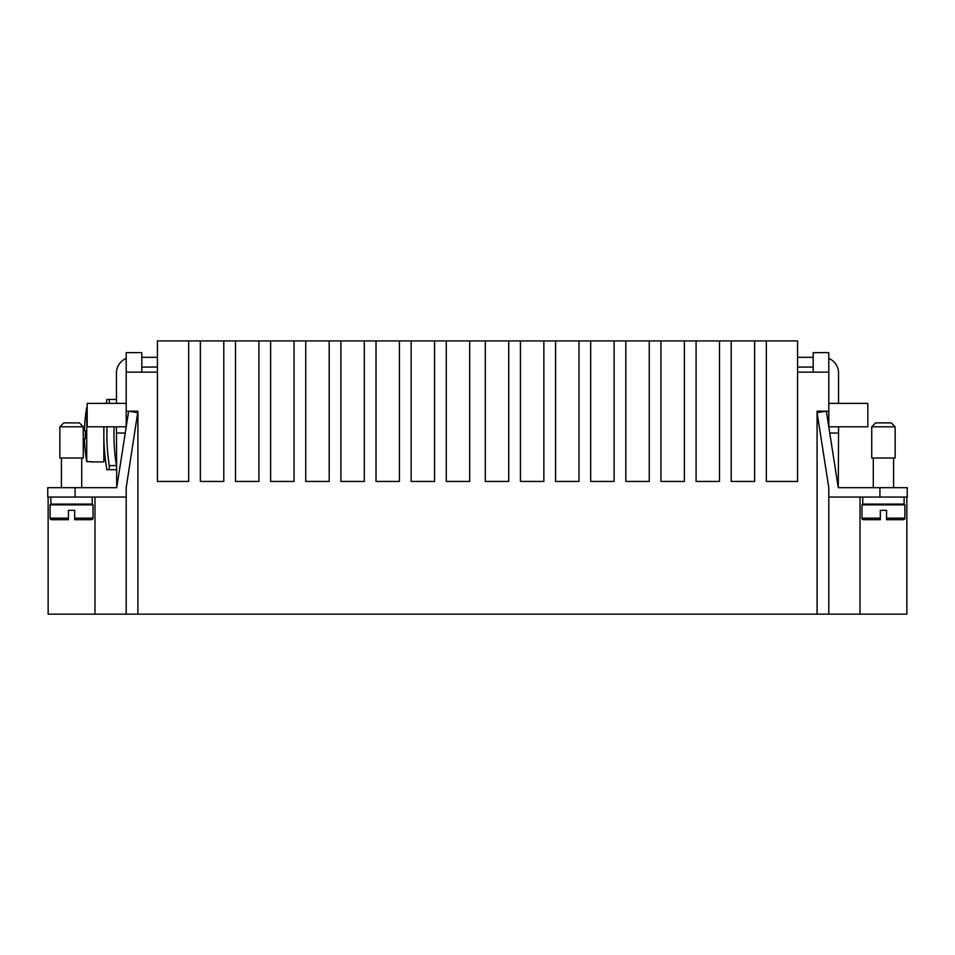 <?xml version="1.0" encoding="UTF-8"?>
<svg xmlns="http://www.w3.org/2000/svg" width="955" height="955" viewBox="0 0 955 955"><rect width="100%" height="100%" fill="white"/><g stroke="black" fill="none" stroke-linecap="round" stroke-linejoin="round"><path stroke-width="1.43" d="M883.435 426.801L871.736 426.801L875.628 422.898L891.242 422.898L895.145 426.801L883.435 426.801M895.145 426.801L895.145 458.018L871.736 458.018L871.736 426.801M904.122 497.054L904.122 504.085L862.747 504.085L862.747 497.054M880.319 518.135L880.319 519.699L880.319 518.135L861.971 518.135A1.564 1.564 0 0 0 863.535 519.699L880.319 519.699L880.319 510.328L886.562 510.328L886.562 519.699L886.562 518.135L886.562 519.699L903.346 519.699A1.564 1.564 0 0 0 904.91 518.135L886.562 518.135M904.91 518.135L904.91 504.861L861.971 504.861L861.971 518.135M828.797 358.459A15.614 15.614 0 0 1 838.55 372.928L838.55 403.38M59.855 426.801L83.264 426.801L83.264 458.018L59.855 458.018L59.855 426.801L63.758 422.898L79.372 422.898L83.264 426.801M50.878 497.054L50.878 504.085L92.253 504.085L92.253 497.054M74.681 519.699L91.465 519.699A1.564 1.564 0 0 0 93.029 518.135L93.029 504.861L50.09 504.861L50.09 518.135A1.564 1.564 0 0 0 51.654 519.699L68.438 519.699L68.438 510.328L74.681 510.328L74.681 519.699L74.681 518.135L93.029 518.135M116.45 403.38L116.45 372.928A15.614 15.614 0 0 1 126.203 358.459M113.967 469.729L116.45 469.729L113.967 469.729M103.844 426.801L103.844 461.922L91.071 461.922M87.168 407.558L86.738 407.558A156.083 156.083 0 0 0 84.434 430.705L85.365 430.705A155.14 155.14 0 0 0 85.365 438.512L84.434 438.512A156.083 156.083 0 0 0 86.738 461.647L86.738 407.558M86.738 461.647L91.071 461.647M114.123 426.801A195.035 195.035 0 0 0 116.45 465.586L109.264 465.586L109.264 469.729L106.876 469.729A205.158 205.158 0 0 1 104 426.801M106.232 403.38A205.158 205.158 0 0 1 106.876 399.476L109.264 399.476L109.264 403.38M109.264 465.586A202.126 202.126 0 0 1 107.032 426.801M137.914 614.149L126.203 614.149L126.203 497.054L47.75 497.054L47.75 487.683L116.725 487.683L128.662 411.187L137.914 412.632L137.914 614.149L906.856 614.149L906.856 497.054M764.943 340.923L764.143 340.851M196.169 340.923L190.224 340.923M198.186 340.923L196.169 340.851M764.812 340.923L756.969 340.923M446.272 340.923L469.693 340.923L469.693 481.439L446.272 481.439L446.272 340.923L434.561 340.923L434.561 481.439L411.139 481.439L411.139 340.923L399.429 340.923L399.429 481.439L376.019 481.439L376.019 340.923L364.309 340.923L364.309 481.439L340.887 481.439L340.887 340.923L329.177 340.923L329.177 481.439L305.755 481.439L305.755 340.923L294.045 340.923L294.045 481.439L270.623 481.439L270.623 340.923L258.912 340.923L258.912 481.439L235.503 481.439L235.503 340.923L223.792 340.923L223.792 481.439L200.371 481.439L200.371 340.923L188.66 340.923L188.66 481.439L157.432 481.439L157.432 340.923L188.66 340.923M485.307 340.923L508.729 340.923L508.729 481.439L485.307 481.439L485.307 340.923L469.693 340.923M520.439 340.923L543.861 340.923L543.861 481.439L520.439 481.439L520.439 340.923L508.729 340.923M555.571 340.923L578.981 340.923L578.981 481.439L555.571 481.439L555.571 340.923L543.861 340.923M590.691 340.923L614.113 340.923L614.113 481.439L590.691 481.439L590.691 340.923L578.981 340.923M625.823 340.923L649.245 340.923L649.245 481.439L625.823 481.439L625.823 340.923L614.113 340.923M660.956 340.923L684.377 340.923L684.377 481.439L660.956 481.439L660.956 340.923L649.245 340.923M696.088 340.923L719.497 340.923L719.497 481.439L696.088 481.439L696.088 340.923L684.377 340.923M731.208 340.923L754.629 340.923L754.629 481.439L731.208 481.439L731.208 340.923L719.497 340.923M813.183 372.152L813.183 352.634L828.797 352.634L828.797 372.152L797.568 372.152L797.568 481.439L766.34 481.439L766.34 340.923L754.629 340.923M766.34 340.923L797.568 340.923L797.568 372.152M200.371 340.923L223.792 340.923M235.503 340.923L258.912 340.923M270.623 340.923L294.045 340.923M305.755 340.923L329.177 340.923M340.887 340.923L364.309 340.923M376.019 340.923L399.429 340.923M411.139 340.923L434.561 340.923M126.203 426.801L87.168 426.801L87.168 403.38L126.203 403.38M116.725 487.683L116.45 426.801M828.797 426.801L867.832 426.801L867.832 403.38L828.797 403.38M829.752 433.045L838.55 433.045L838.275 487.683L826.338 411.187L828.797 411.187L828.797 372.152M828.797 411.187L828.797 426.909M85.365 438.512A155.14 155.14 0 0 1 85.365 430.705M116.45 399.476L109.264 399.476M109.264 469.729L116.45 469.729M157.432 367.078L141.817 367.078M157.432 357.313L141.817 357.313M57.897 519.699L68.438 519.699L68.438 518.135L50.09 518.135M126.203 426.909L126.203 411.187L137.914 411.187L126.203 487.683L126.203 497.054M125.248 433.045L116.45 433.045M157.432 372.152L126.203 372.152L126.203 411.187M126.203 372.152L126.203 352.634L141.817 352.634L141.817 372.152M838.55 433.045L838.55 426.801M797.568 367.078L813.183 367.078M797.568 357.313L813.183 357.313M817.086 614.149L817.086 411.187L826.338 411.187L817.086 412.632L828.797 487.683L828.797 497.054L907.25 497.054L907.25 487.683L838.275 487.683M828.797 614.149L828.797 497.054M126.203 614.149L94.975 614.149L94.975 497.054M48.144 497.054L48.144 614.149L94.975 614.149M860.025 614.149L860.025 497.054M75.075 497.054L75.075 487.683M879.925 497.054L879.925 487.683M873.288 504.861L873.288 504.085M873.288 487.683L873.288 458.018M61.407 504.861L61.407 504.085M61.407 487.683L61.407 458.018M81.712 487.683L81.712 458.018M81.712 504.861L81.712 504.085M893.593 458.018L893.593 487.683M893.593 504.085L893.593 504.861"/></g></svg>
